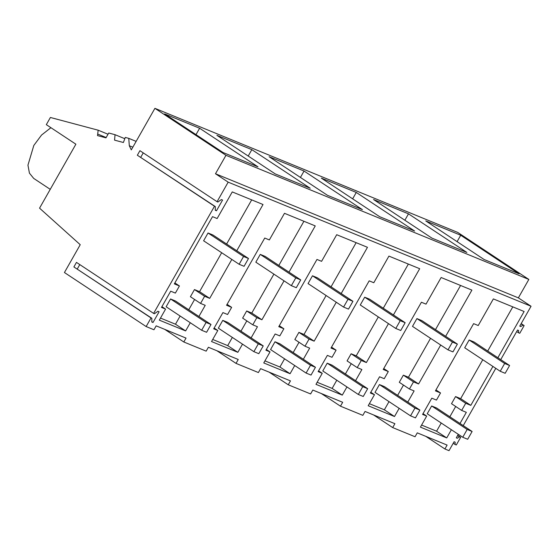 <?xml version="1.0" encoding="UTF-8"?>
<svg xmlns="http://www.w3.org/2000/svg" width="559" height="559" viewBox="0 0 559 559"><rect width="100%" height="100%" fill="white"/><g stroke="black" fill="none" stroke-linecap="round" stroke-linejoin="round"><path stroke-width="0.84" d="M115.049 134.698L114.56 140.141L123.385 142.496L125.293 137.43L128.752 138.352L129.318 145.745L131.302 149.889L154.913 108.334L225.969 155.311L215.488 173.758L228.177 182.15L217.074 201.694L139.925 150.685L137.346 155.234L214.488 206.243L153.613 313.403L76.471 262.395L73.886 266.936L151.035 317.945L146.144 326.554L64.432 272.526L80.23 244.702L39.556 208.158L75.884 144.201L46.32 124.657L50.401 117.474L98.16 130.198L97.525 135.606L105.979 137.856L108.725 133.014L115.049 134.698L124.811 138.702M50.24 189.347L33.708 178.412L29.424 173.136L27.95 165.157L33.813 145.452L41.548 135.054L50.918 127.69M146.144 326.554L153.956 329.754L156.171 325.855L186.021 338.09L183.806 341.982L193.141 345.811L206.173 351.15L208.388 347.258L238.239 359.486L236.031 363.385L258.398 372.553L260.606 368.654L290.463 380.889L288.248 384.781L297.584 388.61L310.615 393.948L312.83 390.056L342.681 402.284L340.466 406.183L362.833 415.351L365.048 411.452L394.899 423.687L392.684 427.579L402.019 431.408L415.058 436.747L417.266 432.855L447.116 445.083L444.908 448.982L449.017 450.666L454.09 441.736L455.145 442.169L455.103 444.496L456.298 444.985L460.672 437.285L457.723 435.335M458.31 434.315L456.305 437.837L457.36 438.27L459.47 436.796L460.672 437.285M228.177 182.15L531.05 306.262L519.758 326.135L520.82 326.568L522.931 325.093L524.132 325.583L519.758 333.283L518.556 332.787L518.605 330.467L517.55 330.034L500.731 359.64M495.791 368.332L463.243 425.623M214.488 206.243L215.313 206.578L215.285 210.289L216.473 210.778L222.566 200.059L221.371 199.57L217.891 202.037L217.074 201.694M151.035 317.945L151.852 318.281L151.824 321.991L153.019 322.48L159.105 311.761L157.911 311.272L154.438 313.739L153.613 313.403M236.764 250.746L263.023 204.517L232.264 191.912L217.137 218.534L212.525 216.647L174.331 283.874L179.425 285.956L175.372 293.098L170.698 291.183L161.481 307.415L165.59 309.099L159.315 320.139L185.63 330.921L175.484 324.213L160.489 318.071M231.824 259.439L209.709 298.366L204.615 296.284L200.562 303.425L205.23 305.333L198.906 316.478M190.284 322.739L185.63 330.921M288.982 272.142L315.248 225.913L284.482 213.307L269.354 239.937L264.742 238.043L226.556 305.27L231.643 307.359L227.59 314.5L222.922 312.586L213.699 328.818L217.807 330.502L211.533 341.542L237.848 352.324L227.702 345.609L212.713 339.467M284.042 280.842L261.926 319.769L256.84 317.68L252.78 324.821L257.454 326.736L251.124 337.881M242.501 344.134L237.848 352.324M445.642 336.343L471.901 290.114L441.142 277.509L426.014 304.131L421.402 302.244L383.215 369.471L388.302 371.553L384.25 378.695L379.575 376.78L370.358 393.012L374.467 394.696L368.192 405.736L394.507 416.518L384.361 409.81L369.373 403.668M440.702 345.036L418.586 383.963L413.499 381.881L409.44 389.015L414.114 390.93L407.784 402.075M399.161 408.336L394.507 416.518M355.559 380.672L361.89 369.534L357.222 367.619L347.069 360.904L351.129 353.77L361.275 360.478L357.222 367.619M346.943 386.933L342.29 395.122L315.975 384.34L322.25 373.293L318.567 370.862M393.424 314.941L419.683 268.711L388.924 256.106L373.796 282.735L369.185 280.842L330.991 348.068L336.085 350.158L332.025 357.292L327.357 355.384L318.141 371.616L322.25 373.293M388.484 323.633L366.369 362.567L361.275 360.478M336.266 302.237L314.151 341.165L309.057 339.082L305.004 346.217L309.672 348.131L303.341 359.276M294.719 365.537L290.072 373.719L263.757 362.938L270.025 351.897L266.343 349.466M341.2 293.545L367.466 247.316L336.7 234.71L321.579 261.332L316.967 259.446L278.773 326.673L283.867 328.755L279.807 335.896L275.14 333.982L265.916 350.214L270.025 351.897M497.859 357.739L524.125 311.51L493.359 298.904L478.231 325.534L473.62 323.64L435.433 390.867L440.52 392.956L436.467 400.09L431.8 398.183L422.576 414.408L426.685 416.092L420.417 427.132L446.732 437.921L436.579 431.206L421.591 425.064M492.919 366.431L470.804 405.366L465.717 403.277L461.664 410.418L466.332 412.332L460.001 423.47M451.379 429.731L446.732 437.921M215.313 206.578L137.346 155.234M140.742 157.275L143.244 152.88M215.488 173.758L518.361 297.87L531.05 306.262M518.361 297.87L528.842 279.43L225.969 155.311M154.913 108.334L457.786 232.446L528.842 279.43M199.619 128.249L257.985 166.841L223.034 152.516L164.667 113.924L199.619 128.249L195.992 134.635M304.054 171.047L362.421 209.639L327.476 195.315L269.11 156.723L304.054 171.047L300.428 177.434M251.836 149.651L310.203 188.243L275.252 173.919L216.885 135.327L251.836 149.651L248.21 156.038M408.496 213.845L466.863 252.437L431.911 238.113L373.545 199.521L408.496 213.845L404.87 220.232M356.279 192.45L414.645 231.035L379.694 216.717L321.327 178.125L356.279 192.45L352.645 198.836M460.714 235.248L519.08 273.833L484.129 259.516L425.762 220.924L460.714 235.248L457.087 241.635M129.318 145.745L132.839 147.185M128.752 138.352L136.137 141.378M98.16 130.198L108.027 134.244M97.979 134.181L106.161 137.535M151.852 318.281L73.886 266.936M77.289 268.984L79.783 264.589M216.473 210.778L215.285 209.988M153.019 322.48L151.824 321.691M164.702 329.349L183.806 341.982M209.709 298.366L199.556 291.658L194.469 289.569L190.409 296.71L200.562 303.425M251.697 199.87L226.612 244.031M221.671 252.731L199.556 291.658M204.615 296.284L194.469 289.569M188.753 309.77L194.595 299.477M180.131 316.024L175.484 324.213M165.59 309.099L161.907 306.667M179.425 285.956L174.862 282.945M457.36 438.27L456.417 437.648M425.797 436.348L444.908 448.982M520.82 326.568L519.87 325.946M459.47 436.796L457.597 435.559M455.103 444.496L453.23 443.252M373.58 414.946L392.684 427.579M518.556 332.787L516.684 331.55M524.132 325.583L521.184 323.633M522.931 325.093L521.058 323.857M449.848 416.762L455.697 406.47M441.226 423.023L436.579 431.206M426.685 416.092L423.002 413.66M440.52 392.956L435.957 389.937M470.804 405.366L460.658 398.651L455.564 396.569L451.511 403.703L461.664 410.418M512.799 306.87L487.714 351.031M482.773 359.723L460.658 398.651M465.717 403.277L455.564 396.569M216.92 350.752L236.031 363.385M261.926 319.769L251.781 313.054L246.687 310.972L242.634 318.113L252.78 324.821M303.921 221.273L278.829 265.434M273.896 274.127L251.781 313.054M256.84 317.68L246.687 310.972M240.971 331.166L246.819 320.873M232.348 337.426L227.702 345.609M217.807 330.502L214.125 328.063M231.643 307.359L227.08 304.341M269.138 372.147L288.248 384.781M314.151 341.165L303.998 334.457L298.904 332.367L294.852 339.509L305.004 346.217M356.139 242.669L331.054 286.83M326.114 295.529L303.998 334.457M309.057 339.082L298.904 332.367M293.189 352.561L299.037 342.276M290.072 373.719L279.919 367.011L264.931 360.869M284.573 358.822L279.919 367.011M283.867 328.755L279.304 325.743M321.355 393.55L340.466 406.183M366.369 362.567L356.216 355.852L351.129 353.77M408.356 264.072L383.271 308.233M378.331 316.925L356.216 355.852M345.413 373.964L351.255 363.671M342.29 395.122L332.137 388.407L317.149 382.265M336.791 380.225L332.137 388.407M336.085 350.158L331.522 347.139M418.586 383.963L408.433 377.255L403.346 375.166L399.294 382.307L409.44 389.015M460.574 285.467L435.489 329.628M430.549 338.321L408.433 377.255M413.499 381.881L403.346 375.166M397.631 395.36L403.472 385.074M389.008 401.621L384.361 409.81M374.467 394.696L370.785 392.264M388.302 371.553L383.74 368.542M248.503 258.503L243.563 256.483L239.14 264.274L203.609 240.782L208.039 232.991L212.972 235.018L248.503 258.503L244.073 266.301L239.14 264.274M243.563 256.483L208.039 232.991M300.721 279.905L295.788 277.879L291.358 285.677L255.833 262.185L260.256 254.394L265.19 256.413L300.721 279.905L296.291 287.696L291.358 285.677M295.788 277.879L260.256 254.394M352.939 301.301L348.005 299.282L343.575 307.073L308.051 283.581L312.481 275.79L317.414 277.809L352.939 301.301L348.516 309.099L343.575 307.073M348.005 299.282L312.481 275.79M405.156 322.704L400.223 320.677L395.8 328.475L360.269 304.983L364.699 297.192L369.632 299.212L405.156 322.704L400.733 330.495L395.8 328.475M400.223 320.677L364.699 297.192M457.381 344.099L452.448 342.08L448.018 349.871L412.493 326.379L416.916 318.588L421.849 320.607L457.381 344.099L452.951 351.897L448.018 349.871M452.448 342.08L416.916 318.588M509.598 365.502L504.665 363.476L500.235 371.274L464.711 347.782L469.134 339.991L474.074 342.01L509.598 365.502L505.168 373.293L500.235 371.274M504.665 363.476L469.134 339.991M211.016 324.486L206.082 322.466L201.652 330.257L166.128 306.765L170.558 298.974L175.491 301.001L211.016 324.486L206.592 332.284L201.652 330.257M206.082 322.466L170.558 298.974M263.233 345.888L258.3 343.862L253.877 351.66L218.345 328.168L222.775 320.377L227.709 322.396L263.233 345.888L258.81 353.679L253.877 351.66M258.3 343.862L222.775 320.377M315.458 367.284L310.524 365.265L306.094 373.056L270.57 349.564L274.993 341.773L279.926 343.792L315.458 367.284L311.028 375.082L306.094 373.056M310.524 365.265L274.993 341.773M367.675 388.687L362.742 386.66L358.312 394.458L322.788 370.966L327.211 363.175L332.151 365.195L367.675 388.687L363.245 396.478L358.312 394.458M362.742 386.66L327.211 363.175M419.893 410.082L414.96 408.063L410.537 415.854L375.005 392.362L379.435 384.571L384.368 386.59L419.893 410.082L415.47 417.88L410.537 415.854M414.96 408.063L379.435 384.571M472.117 431.485L467.177 429.459L462.754 437.257L427.223 413.765L431.653 405.974L436.586 407.993L472.117 431.485L467.687 439.276L462.754 437.257M467.177 429.459L431.653 405.974"/></g></svg>
